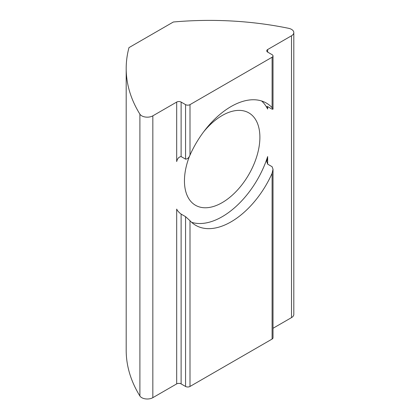 <?xml version="1.0" encoding="UTF-8"?>
<svg xmlns="http://www.w3.org/2000/svg" width="420" height="420" viewBox="0 0 420 420"><rect width="100%" height="100%" fill="white"/><g stroke="black" fill="none" stroke-linecap="round" stroke-linejoin="round"><path stroke-width="0.63" d="M126.194 68.471A235.347 135.875 0 0 0 139.897 114.161A7.843 4.531 0 0 0 141.74 115.841A7.843 4.531 0 0 0 152.833 115.841L176.684 102.07A3.14 1.811 180 0 1 181.12 102.07L185.561 104.633A3.14 1.811 0 0 0 189.998 104.633L272.097 57.23A3.14 1.811 0 0 0 273.016 55.949A3.14 1.811 0 0 0 272.097 54.668L267.656 52.106A3.14 1.811 180 0 1 266.737 50.825A3.14 1.811 180 0 1 267.656 49.544L291.512 35.773A7.843 4.531 0 0 0 293.806 32.571A7.843 4.531 0 0 0 291.512 29.369A7.843 4.531 0 0 0 288.603 28.308A235.347 135.875 0 0 0 173.355 22.003L128.977 47.623A235.347 135.875 0 0 0 126.194 68.471L126.194 350.306A235.347 135.875 0 0 0 139.897 395.992A7.843 4.531 0 0 0 141.74 397.672A7.843 4.531 0 0 0 152.833 397.672L176.684 383.901L176.684 209.097C177.387 210.73 178.868 212.399 181.12 214.095L181.12 383.901L185.561 386.463L185.561 216.657L189.998 220.71A70.602 40.761 120 0 0 195.746 225.346A70.602 40.761 120 0 0 272.097 173.313L273.016 169.244L272.097 166.698L267.656 164.136L266.737 161.511L267.656 156.576L267.656 164.136M189.604 155.899A53.345 30.796 120 0 0 184.448 180.852A53.345 30.796 120 0 0 195.5 205.275A53.345 30.796 120 0 0 236.607 190.984A53.345 30.796 120 0 0 259.891 137.298A53.345 30.796 120 0 0 248.845 112.88A53.345 30.796 120 0 0 203.653 131.822M176.684 102.07L176.684 161.579C177.392 158.566 178.868 156.896 181.12 156.576L185.561 159.138L185.561 104.633M266.737 106.633L267.656 106.617L272.097 109.179L273.016 109.195L272.097 107.688A70.602 40.761 120 0 0 266.348 103.058A70.602 40.761 120 0 0 189.998 155.09C189.032 157.678 187.551 159.028 185.561 159.138M189.998 220.71L189.998 386.463A3.14 1.811 180 0 1 185.561 386.463M266.737 106.68L267.656 109.053A70.602 40.761 120 0 0 261.628 100.979M273.016 169.244L273.016 337.785A3.14 1.811 180 0 1 272.097 339.066L272.097 173.313M273.016 328.288L291.512 317.609A7.843 4.531 0 0 0 293.806 314.407L293.806 32.571M191.588 222.296A70.602 40.761 120 0 0 267.656 156.576M185.561 216.657L181.12 214.095M189.998 386.463L272.097 339.066M181.12 383.901A3.14 1.811 0 0 0 176.684 383.901M152.833 115.841L152.833 397.672M181.12 102.07L181.12 156.576M189.998 104.633L189.998 155.09M272.097 107.688L272.097 57.23M267.656 49.544L267.656 52.106M267.656 106.617L267.656 109.053M291.512 35.773L291.512 317.609M139.897 114.161L139.897 395.992M273.016 109.195L273.016 55.949"/></g></svg>
